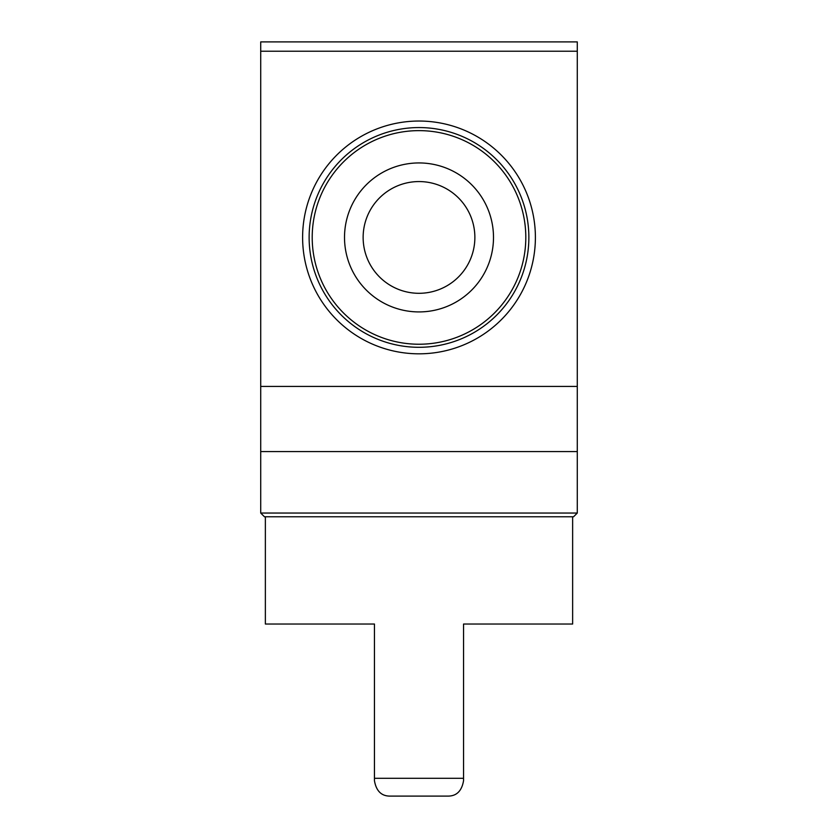 <?xml version="1.0" encoding="UTF-8"?>
<svg xmlns="http://www.w3.org/2000/svg" width="838" height="838" viewBox="0 0 838 838"><rect width="100%" height="100%" fill="white"/><g stroke="black" fill="none" stroke-linecap="round" stroke-linejoin="round"><path stroke-width="1.26" d="M389.806 796.1C381.363 796.048 376.241 790.925 374.45 780.733C376.22 790.915 381.342 796.027 389.806 796.1L448.194 796.1C456.658 796.027 461.78 790.915 463.55 780.733L463.55 624.027L572.637 624.027L572.637 516.763M374.45 780.733L374.45 624.027L265.363 624.027L265.363 516.763M577.288 386.412L577.288 41.9L260.712 41.9L260.712 451.588L577.288 451.588L260.712 451.588L260.712 513.045L577.288 513.045L577.288 386.412L260.712 386.412M309.128 237.437A109.872 109.872 0 0 0 473.931 332.581A109.872 109.872 0 0 0 473.931 142.282A109.872 109.872 0 0 0 309.128 237.437A109.872 109.872 0 0 0 473.931 332.581A109.872 109.872 0 0 0 473.931 142.282A109.872 109.872 0 0 0 309.128 237.437M344.512 237.437A74.488 74.488 0 0 0 456.249 301.942A74.488 74.488 0 0 0 456.249 172.921A74.488 74.488 0 0 0 344.512 237.437M363.137 237.437A55.863 55.863 0 0 0 446.937 285.81A55.863 55.863 0 0 0 446.937 189.053A55.863 55.863 0 0 0 363.137 237.437M302.612 237.437A116.388 116.388 0 0 0 477.199 338.227A116.388 116.388 0 0 0 477.199 136.636A116.388 116.388 0 0 0 302.612 237.437M260.712 513.045L264.431 516.763L573.569 516.763L577.288 513.045M374.45 778.282L463.55 778.282M577.288 51.212L260.712 51.212M312.207 237.437A106.793 106.793 0 0 0 472.402 329.921A106.793 106.793 0 0 0 472.402 144.943A106.793 106.793 0 0 0 312.207 237.437"/></g></svg>
